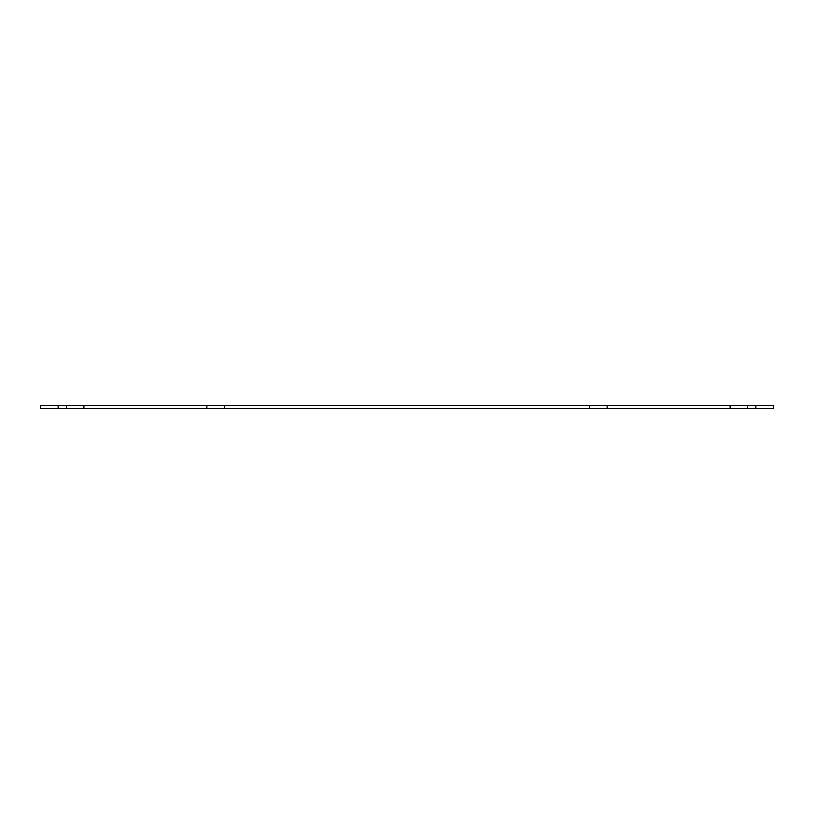 <?xml version="1.0" encoding="UTF-8"?>
<svg xmlns="http://www.w3.org/2000/svg" width="814" height="814" viewBox="0 0 814 814"><rect width="100%" height="100%" fill="white"/><g stroke="black" fill="none" stroke-linecap="round" stroke-linejoin="round"><path stroke-width="1.22" d="M83.903 405.545L83.903 408.455L206.878 408.455L206.878 405.545L40.7 405.545L40.7 408.455L58.14 408.455L58.14 405.545M83.903 408.455L58.14 408.455M730.097 405.545L730.097 408.455L773.3 408.455L773.3 405.545L206.878 405.545M730.097 408.455L607.122 408.455L607.122 405.545M607.122 408.455L206.878 408.455M66.453 408.455L66.453 405.545M755.86 408.455L755.86 405.545M747.547 408.455L747.547 405.545M589.672 408.455L589.672 405.545M224.328 408.455L224.328 405.545"/></g></svg>
